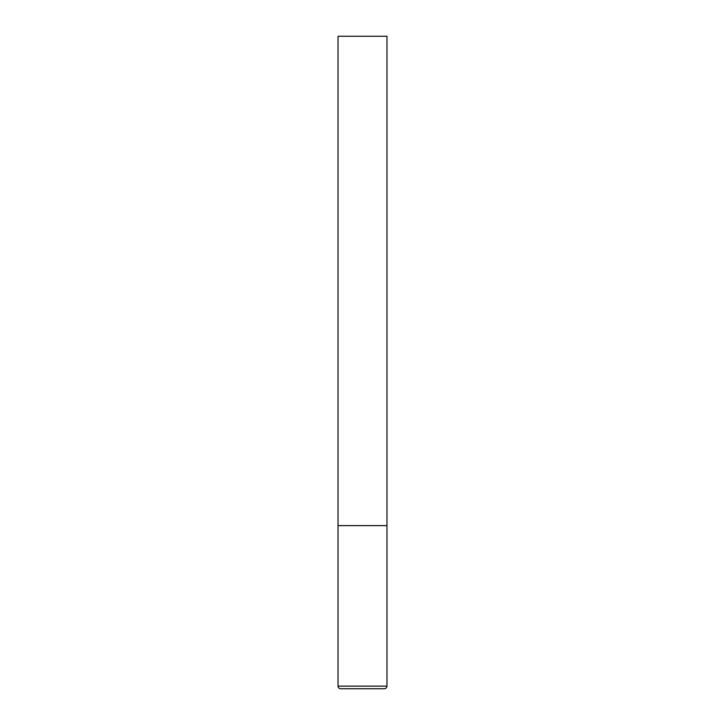 <?xml version="1.0" encoding="UTF-8"?>
<svg xmlns="http://www.w3.org/2000/svg" width="725" height="725" viewBox="0 0 725 725"><rect width="100%" height="100%" fill="white"/><g stroke="black" fill="none" stroke-linecap="round" stroke-linejoin="round"><path stroke-width="1.09" d="M338.031 686.14L386.969 686.14L386.969 525.625L338.031 525.625L386.969 525.625L386.969 36.25L338.031 36.25L338.031 686.14C338.167 687.708 339.037 688.578 340.641 688.75L384.359 688.75L340.641 688.75M386.969 686.14C386.833 687.708 385.963 688.578 384.359 688.75"/></g></svg>
